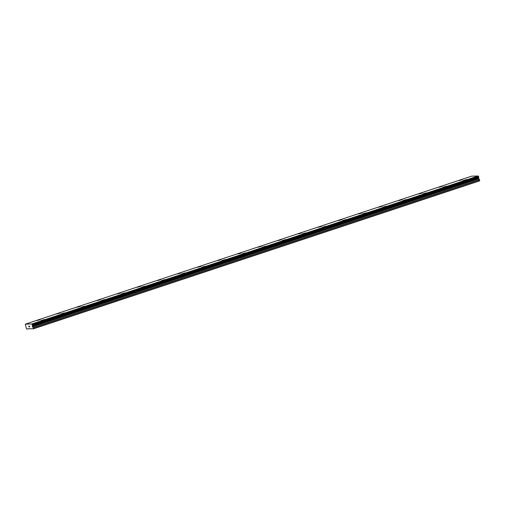 <?xml version="1.0" encoding="UTF-8"?>
<svg xmlns="http://www.w3.org/2000/svg" width="505" height="505" viewBox="0 0 505 505"><rect width="100%" height="100%" fill="white"/><g stroke="black" fill="none" stroke-linecap="round" stroke-linejoin="round"><path stroke-width="0.76" d="M463.293 180.474L466.633 179.546M443.188 187.147L446.521 186.212M423.083 193.813L426.416 192.878M402.977 200.479L406.31 199.544M382.872 207.145L386.205 206.21M362.76 213.811L366.1 212.876M342.655 220.477L345.994 219.542M322.55 227.143L325.889 226.208M302.445 233.815L305.777 232.881M282.339 240.481L285.672 239.547M262.234 247.147L265.567 246.213M242.129 253.813L245.462 252.879M222.023 260.479L225.356 259.545M201.912 267.145L205.251 266.217M181.806 273.811L185.146 272.877M161.701 280.477L165.034 279.549M141.596 287.149L144.929 286.215M121.49 293.815L124.823 292.881M101.385 300.481L104.718 299.547M81.28 307.147L84.613 306.213M61.174 313.813L64.507 312.879M41.063 320.479L44.402 319.545M459.102 180.588L462.435 179.654M438.997 187.254L442.329 186.32M418.891 193.92L422.224 192.992M398.786 200.586L402.119 199.652M378.674 207.252L382.014 206.318M358.569 213.918L361.908 212.99M338.464 220.59L341.803 219.656M318.358 227.256L321.691 226.322M298.253 233.922L301.586 232.988M278.148 240.588L281.481 239.654M258.042 247.254L261.375 246.32M237.937 253.92L241.27 252.992M240.317 253.434L237.931 253.92L240.317 253.434M217.825 260.586L221.165 259.658M197.72 267.259L201.059 266.324M177.615 273.925L180.954 272.99M157.51 280.591L160.843 279.656M137.404 287.257L140.737 286.322M117.299 293.923L120.632 292.988M97.194 300.589L100.527 299.654M77.088 307.255L80.421 306.327M56.977 313.927L60.316 312.993M36.871 320.593L40.211 319.659M28.854 326.097L28.962 326.476L28.854 326.097M28.981 326.539L29.088 326.924L28.981 326.539M29.088 326.924L29.069 326.091M28.81 326.034L29.315 326.981M29.296 326.022L29.738 326.969L29.309 326.262M29.29 326.129L29.738 326.969M28.918 328.736L33.362 328.843L33.147 327.739L479.504 179.73L478.702 178.454L478.658 176.7L478.178 175.98L471.676 176.15L25.319 324.153L26.5 329.02L28.918 328.736M25.319 324.153L31.821 323.983L32.389 325.018L32.352 326.457L33.147 327.739M33.362 328.843L479.718 180.834L479.504 179.73M33.393 328.616L479.75 180.613M32.339 325.624L478.69 177.621M32.339 325.529L478.696 177.52M31.821 323.983L478.178 175.98M28.88 328.957L29.612 328.717M33.078 327.581L479.434 179.578M32.49 326.767L478.847 178.764M32.352 326.457L478.702 178.454M32.314 326.318L478.664 178.316M32.282 326.009L478.633 178M32.383 325.144L478.74 177.141M32.389 325.018L478.746 177.015M32.301 324.702L478.658 176.7M32.219 324.576L478.576 176.567M31.948 324.178L478.304 176.169M31.91 324.109L478.267 176.1"/></g></svg>
